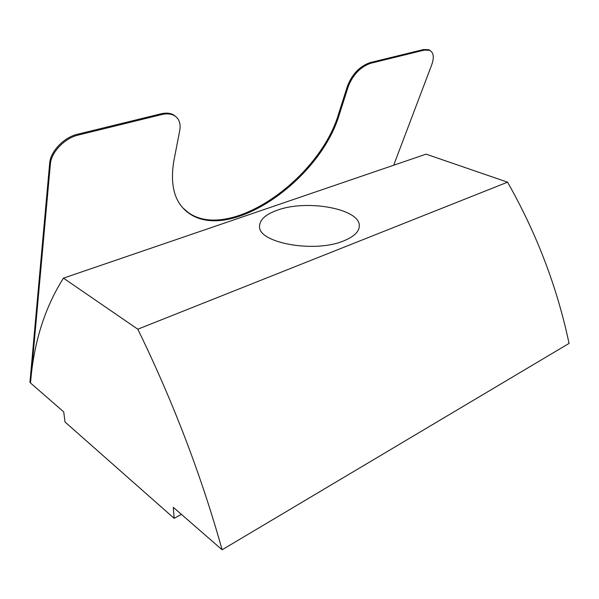 <?xml version="1.0" encoding="UTF-8"?>
<svg xmlns="http://www.w3.org/2000/svg" width="599" height="599" viewBox="0 0 599 599"><rect width="100%" height="100%" fill="white"/><g stroke="black" fill="none" stroke-linecap="round" stroke-linejoin="round"><path stroke-width="0.9" d="M222.109 549.785L569.05 343.407C557.235 287.378 536.741 233.64 507.555 182.178L426.091 154.153L63.449 278.138L137.807 329.195C173.201 401.884 201.301 475.419 222.109 549.785L173.328 507.323L174.137 518.337L65.014 421.996L63.726 411.91L30.519 383.001L50.368 164.156C51.117 152.281 64.685 138.099 78.237 135.067L161.775 114.559C166.859 113.368 171.112 113.765 174.526 115.742C179.183 118.789 180.928 123.679 179.752 130.425L173.83 161.034C169.757 185.885 174.833 203.323 189.067 213.349C230.316 242.73 320.225 179.85 339.393 114.259L348.274 86.481C352.998 74.628 360.471 66.893 370.691 63.262L424.227 50.121L429.535 50.271C433.624 52.427 434.365 57.242 431.752 64.714L393.678 165.234M182.935 207.973L188.4 212.63C229.672 242.056 319.567 179.228 338.69 113.638L347.54 85.859C352.264 74.014 359.729 66.279 369.95 62.655L423.493 49.552L428.794 49.702L430.434 50.735M63.449 278.138C44.648 307.856 33.671 342.815 30.519 383.001L29.95 382.199L49.665 163.325C50.398 151.45 63.958 137.276 77.511 134.251L161.026 113.81C166.118 112.619 170.363 113.016 173.785 115.001L176.316 117.067M277.225 210.234C306.89 199.055 360.793 208.849 359.295 226.22C359.003 231.85 353.874 236.71 343.923 240.791C314.587 253.444 257.353 242.797 259.562 226.048C259.869 219.593 265.754 214.322 277.225 210.234M507.555 182.178L137.807 329.195M181.4 514.346L174.137 518.337M424.227 50.121L423.493 49.552M370.691 63.262L369.95 62.655M348.274 86.481L347.54 85.859M339.393 114.259L338.69 113.638M161.775 114.559L161.026 113.81M78.237 135.067L77.511 134.251M50.368 164.156L49.665 163.325M429.535 50.271L428.794 49.702M189.067 213.349L188.4 212.63M174.526 115.742L173.785 115.001"/></g></svg>

